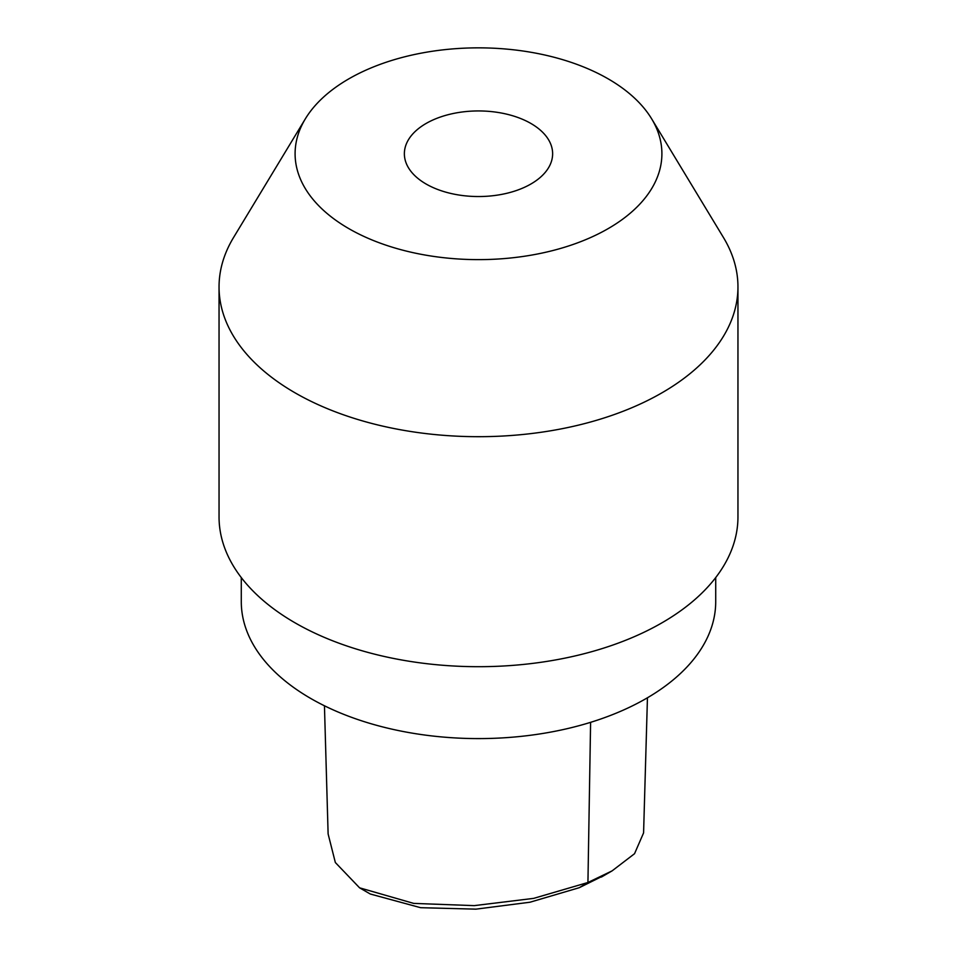 <?xml version="1.0" encoding="UTF-8"?>
<svg xmlns="http://www.w3.org/2000/svg" width="957" height="957" viewBox="0 0 957 957"><rect width="100%" height="100%" fill="white"/><g stroke="black" fill="none" stroke-linecap="round" stroke-linejoin="round"><path stroke-width="1.44" d="M605.386 874.746L579.248 887.701L529.975 902.224L475.916 909.15L420.613 907.691L370.299 894.017L359.581 887.821L413.699 903.396L474.241 905.633L533.647 898.372L587.933 882.498L612.085 870.882L634.539 853.704L643.582 832.889L647.446 697.773M241.284 577.573L241.284 601.642A237.216 136.959 0 0 0 310.762 698.478A237.216 136.959 0 0 0 569.283 728.169A237.216 136.959 0 0 0 715.716 601.642L715.716 577.573M348.815 228.615A183.409 105.892 0 0 0 576.03 243.413A183.409 105.892 0 0 0 651.645 118.824A183.409 105.892 0 0 0 478.5 47.85A183.409 105.892 0 0 0 305.355 118.824A183.409 105.892 0 0 0 348.815 228.615M426.08 184.007A74.132 42.802 0 0 0 506.863 193.278A74.132 42.802 0 0 0 552.632 153.742A74.132 42.802 0 0 0 478.5 110.94A74.132 42.802 0 0 0 404.368 153.742A74.132 42.802 0 0 0 426.08 184.007M305.355 118.824L233.556 237.503A259.455 149.794 0 0 0 219.045 286.897A259.455 149.794 0 0 0 295.043 392.825A259.455 149.794 0 0 0 577.789 425.291A259.455 149.794 0 0 0 737.955 286.897A259.455 149.794 0 0 0 723.444 237.503L651.645 118.824M219.045 286.897L219.045 516.9A259.455 149.794 0 0 0 295.043 622.828A259.455 149.794 0 0 0 577.789 655.294A259.455 149.794 0 0 0 737.955 516.9L737.955 286.897M324.447 705.776L328.119 833.954L335.345 862.52L359.569 887.821M590.601 722.332L587.933 882.498L579.248 887.701M612.085 870.882L601.391 877.055"/></g></svg>
